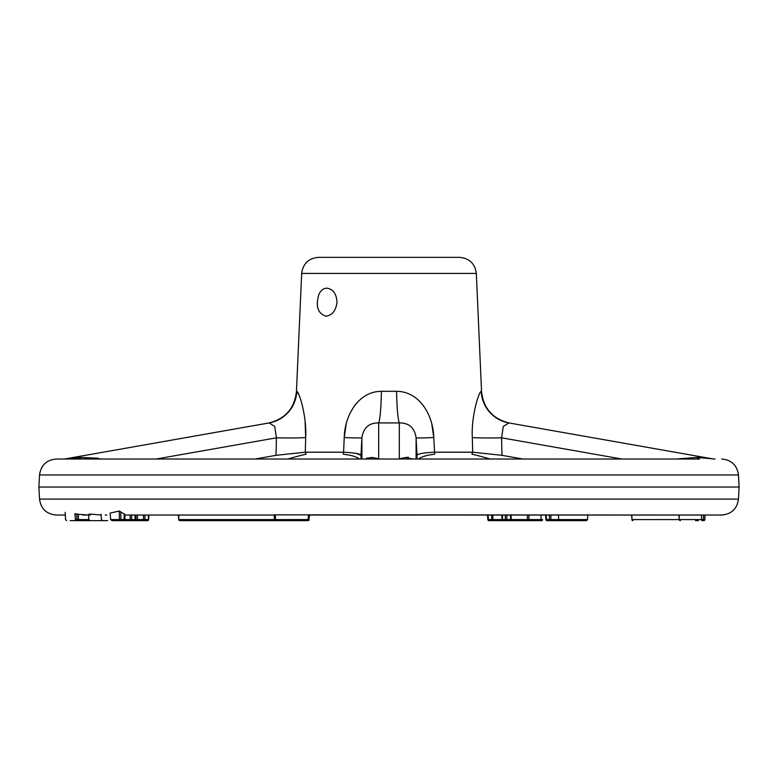 <?xml version="1.0" encoding="UTF-8"?>
<svg xmlns="http://www.w3.org/2000/svg" width="778" height="778" viewBox="0 0 778 778"><rect width="100%" height="100%" fill="white"/><g stroke="black" fill="none" stroke-linecap="round" stroke-linejoin="round"><path stroke-width="1.17" d="M481.222 391.315L481.222 391.315C478.985 391.412 471.118 416.123 472.314 437.567C471.128 416.104 478.956 391.499 481.222 391.315A33.61 33.493 -80 0 0 508.851 422.931L509.279 422.999C492.669 418.924 483.42 408.392 481.543 391.392L476.331 273.428C474.998 263.616 469.397 258.257 459.535 257.362L318.465 257.362C308.603 258.257 303.002 263.616 301.669 273.428L476.331 273.428M431.761 423.845L433.774 437.567C433.327 416.104 420.227 391.499 396.576 391.315L381.424 391.315C357.88 391.412 344.635 416.123 344.226 437.567L346.239 423.845M305.443 452.203L306.026 454.245L305.443 452.203L343.584 452.203L344.226 437.567A33.61 0.759 -177.1 0 0 361.896 437.82C363.394 427.774 368.986 422.804 378.672 422.931A33.61 2.772 -89.2 0 0 381.424 391.315M305.083 421.258L305.686 437.567C306.872 416.104 299.044 391.499 296.778 391.315L299.053 395.068M296.778 391.315A33.61 33.493 80 0 1 269.149 422.931L274.722 426.48L276.423 437.82A33.61 1.721 -178.7 0 0 305.686 437.567L305.297 452.203L276.025 455.334L255.096 459.02M396.576 391.315A33.61 2.772 89.2 0 0 399.328 422.931C409.004 422.804 414.596 427.764 416.104 437.82A33.61 0.759 177.1 0 0 433.774 437.567L434.678 454.245A33.61 9.997 -176.9 0 0 418.515 459.02M522.904 459.02L501.975 455.334L472.703 452.203L471.974 454.245L472.557 452.203L434.669 452.203M472.703 452.203L472.314 437.567A33.61 1.721 178.7 0 0 501.577 437.82L503.278 426.48L508.851 422.931L503.278 426.48L501.577 437.82L621.836 459.02M318.854 294.522C315.479 306.347 317.832 313.563 325.924 316.169C332.216 315.343 335.921 310.685 337.03 302.175C336.456 293.685 333.042 289.017 326.799 288.181C323.337 288.327 320.682 290.437 318.854 294.522M359.485 459.02A33.61 9.997 -3.1 0 0 343.322 454.245L343.331 452.203M365.417 459.02L372.108 457.445L378.672 458.767L378.672 422.931L399.328 422.931L399.328 458.767L405.892 457.445L412.583 459.02M356.499 453.467L360.992 455.305L360.992 459.02M417.008 459.02L417.008 455.334C417.455 453.827 423.251 452.786 434.416 452.203C423.271 452.786 417.465 453.827 417.008 455.334L416.104 437.82L416.104 459.02M411.377 458.981L412.466 459.02A16.805 15.55 90 0 1 405.892 457.445L408.392 457.25M105.225 515.036L106.761 515.036M274.128 514.841L721.683 515.036C731.485 514.161 737.077 508.851 738.468 499.106L739.1 487.028L38.9 487.028L39.532 499.106C40.923 508.851 46.515 514.161 56.317 515.036L65.323 515.036L56.317 515.036M124.811 515.036L274.128 515.036M509.016 520.638L488.944 520.638A1.118 0.525 -90 0 1 488.419 519.578L487.825 519.597L487.514 515.036L308.633 515.036L308.049 519.578L274.478 519.607L274.187 514.89M178.814 515.036L148.316 515.036L178.814 515.036L178.746 519.597L178.405 515.055M144.922 515.036L143.415 515.036L144.922 515.036L145.019 519.578L143.502 519.578L143.415 515.036M75.524 514.054L88.614 515.036L82.847 515.036M90.462 515.036C86.757 513.869 90.073 513.869 100.391 515.036L101.159 515.036M110.612 519.578L110.175 513.091L119.238 511.029L124.723 514.375L124.295 513.947L123.916 519.578A1.118 0.525 90 0 1 123.391 520.638L112.129 520.638L110.612 519.578L119.413 519.578L119.238 511.029M508.851 422.931L712.094 458.767A16.805 16.805 0 0 0 715.011 459.02A16.805 16.805 0 0 1 712.094 458.767L696.932 457.445L676.315 459.02L696.932 457.445A16.805 6.36 90 0 0 699.616 459.02L56.317 459.02C46.515 459.895 40.923 465.205 39.532 474.95L738.468 474.95L739.1 487.028M366.594 458.232L372.108 457.445A16.805 15.55 90 0 1 365.534 459.02L399.328 459.02M98.378 458.242L81.068 457.445A16.805 6.36 90 0 1 78.383 459.02L62.989 459.02A16.805 16.805 0 0 0 65.906 458.767L268.721 422.999C285.332 418.924 294.58 408.392 296.457 391.392L301.669 273.428M366.516 459.02L378.672 459.02M721.683 459.02C731.485 459.895 737.077 465.205 738.468 474.95M361.896 459.02L361.896 437.82L360.992 455.334C360.545 453.827 354.749 452.786 343.584 452.203M490.091 459.02A33.61 1.741 17.3 0 0 471.974 454.245M269.149 422.931L65.906 458.767L81.068 457.445L101.685 459.02M287.909 459.02A33.61 1.741 162.7 0 1 306.026 454.245M587.546 519.578L586.427 520.638L559.81 520.638L558.682 519.578L587.546 519.578L587.769 514.812M565.655 520.638L563.291 520.638M520.044 520.638L503.21 520.638A1.118 0.525 -90 0 1 502.685 519.578L502.218 519.578M502.374 515.036L502.685 519.578L505.243 519.578A1.118 0.525 90 0 0 505.768 520.638A1.118 0.992 -90 0 0 506.76 519.578L505.243 519.578L505.34 515.036M488.107 515.036L488.419 519.578L491.686 519.578A1.118 0.525 90 0 0 492.211 520.638A1.118 0.642 -90 0 0 492.863 519.578L491.686 519.578L491.706 515.036M124.85 515.036L124.947 519.578L119.413 519.578A1.118 0.992 90 0 0 120.405 520.638L125.929 520.638A1.118 0.992 -90 0 1 124.947 519.578L130.179 519.578L130.091 515.036M131.599 515.036L131.696 519.578L130.179 519.578A1.118 0.992 90 0 0 131.171 520.638A1.118 0.525 -90 0 0 131.696 519.578L134.662 519.578A1.118 0.525 90 0 1 134.137 520.638L138.542 520.638A1.118 0.992 -90 0 1 137.55 519.578L143.502 519.578A1.118 0.992 90 0 0 144.494 520.638A1.118 0.525 -90 0 0 145.019 519.578L148.005 519.578A1.118 0.525 90 0 1 147.48 520.638L138.961 520.638M137.463 515.036L137.55 519.578L136.043 519.578A1.118 0.525 90 0 1 135.518 520.638L128.905 520.638M131.171 520.638L118.606 520.638M75.301 519.578A1.118 1.118 0 0 0 76.419 520.638A1.118 0.992 -90 0 1 75.427 519.578L76.964 519.578A1.118 0.992 90 0 0 77.946 520.638L93.603 520.638L77.946 520.638A1.118 0.525 -90 0 0 78.471 519.578L76.964 519.578L76.837 513.811M75.038 513.655L75.427 519.578L74.902 513.694M77.946 520.638L70.117 520.638M107.636 520.638L89.956 520.638L88.838 519.578L78.471 519.578L78.364 514.248M93.603 520.638L99.769 520.638M542.14 520.638A1.118 1.118 0 0 0 542.188 520.638A1.118 0.992 90 0 1 542.14 520.638L527.863 520.638A1.118 0.992 -90 0 0 528.855 519.578L527.338 519.578L527.435 515.036M510.99 515.036L511.292 519.578L527.338 519.578A1.118 0.525 90 0 0 527.863 520.638L511.817 520.638A1.118 0.525 -90 0 1 511.292 519.578L510.835 519.578M559.81 520.638L547.012 520.638A1.118 0.525 -90 0 1 546.487 519.578L546.02 519.578M557.709 520.638L551.962 520.638M550.795 520.638L552.38 520.638M546.185 515.036L546.487 519.578L549.336 519.578A1.118 0.525 90 0 0 549.861 520.638A1.118 0.992 -90 0 0 550.853 519.578L549.336 519.578L549.433 515.036M631.746 515.036L632.086 519.578L631.493 515.055M698.401 520.638L695.532 520.638M282.151 520.638L308 520.638L275.587 520.638L275.276 514.725M178.746 519.578A1.118 1.118 0 0 0 179.864 520.638L277.522 520.638M279.283 520.638L277.639 520.638M276.19 520.638L185.699 520.638M738.468 499.106L39.532 499.106M501.975 455.334L501.577 437.82M276.025 455.334L276.423 437.82L156.164 459.02M550.95 515.036L550.853 519.578L559.042 519.578M528.952 515.036L528.855 519.578L541.128 519.578L540.905 515.036M541.342 519.578L542.626 519.578M492.873 515.036L492.863 519.578L502.082 519.578A1.118 1.118 0 0 0 503.21 520.638A1.118 0.992 -90 0 1 502.218 519.597M510.835 519.597A1.118 0.992 -90 0 0 511.817 520.638A1.118 1.118 0 0 1 510.699 519.578L506.76 519.578L506.857 515.036M135.129 519.578L134.973 515.036M135.255 519.578L136.043 519.578L135.946 515.036M148.472 519.578L148.316 515.036M120.405 520.638A1.118 0.525 -90 0 0 120.93 519.578L120.765 511.778M487.952 519.597A1.118 0.992 -90 0 0 488.944 520.638A1.118 1.118 0 0 1 487.825 519.578M124.383 519.578L124.859 514.307M124.509 519.597A1.118 1.118 0 0 1 123.391 520.638A1.118 0.992 90 0 0 124.373 519.597M135.567 515.055L135.255 519.597A1.118 1.118 0 0 1 134.137 520.638A1.118 0.992 90 0 0 135.129 519.597M148.909 515.036L148.598 519.597A1.118 1.118 0 0 1 147.48 520.638A1.118 0.992 90 0 0 148.472 519.597M546.03 519.597A1.118 0.992 -90 0 0 547.012 520.638A1.118 1.118 0 0 1 545.893 519.578M679.126 515.036L679.252 519.616A1.118 1.118 0 0 0 680.371 520.638A1.118 0.827 -90 0 1 679.544 519.578L701.455 519.578A1.118 0.827 90 0 0 702.281 520.638A1.118 1.118 -90 0 0 703.4 519.578L701.455 519.578L701.668 515.036M679.243 519.578L632.086 519.578A1.118 0.856 -90 0 0 632.942 520.638A1.118 1.118 0 0 1 631.824 519.578M704.81 519.578A1.118 1.118 90 0 1 703.691 520.638A1.118 1.118 0 0 0 704.81 519.578L705.072 515.036L704.81 519.578L703.4 519.578L703.613 515.036M274.469 519.578L179.144 519.578A1.118 0.72 -90 0 0 179.864 520.638M308.049 519.578L308 520.638A1.118 1.118 0 0 0 309.109 519.665L308.049 519.578M308.749 519.578L309.702 515.036M274.546 519.616A1.118 1.05 -90 0 0 275.587 520.638A1.118 1.118 0 0 1 274.478 519.607L274.109 514.841M308.633 515.036L700.501 515.036M39.532 474.95L38.9 487.028M365.534 459.02L366.623 458.981M558.692 519.568L558.468 515.036M66.665 520.638L65.547 519.578L65.187 512.371M88.585 514.433L88.838 519.578M101.383 519.578L101.121 514.18M501.781 515.036L502.092 519.597M101.422 519.568L102.531 520.638M510.397 515.036L510.699 519.597M545.592 515.036L545.893 519.597M541.118 519.578L542.247 520.638M678.834 515.036L679.252 519.616"/></g></svg>

